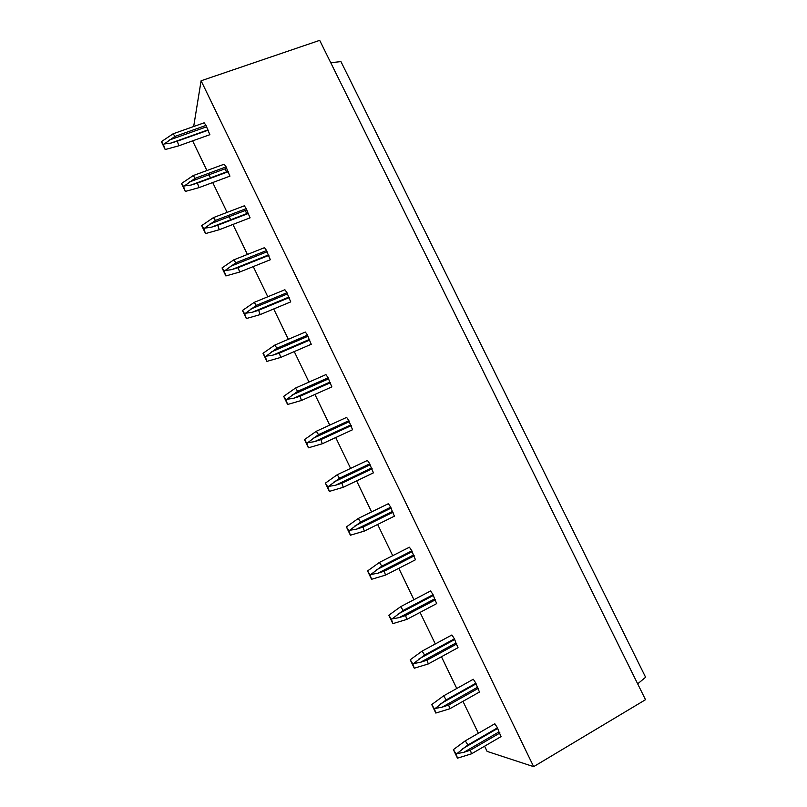 <?xml version="1.0" encoding="UTF-8"?>
<svg xmlns="http://www.w3.org/2000/svg" width="807" height="807" viewBox="0 0 807 807"><rect width="100%" height="100%" fill="white"/><g stroke="black" fill="none" stroke-linecap="round" stroke-linejoin="round"><path stroke-width="1.21" d="M637.681 683.852L645.61 677.244L340.947 61.604L330.739 62.704M484.603 746.193L487.115 751.398L533.659 766.65L645.509 699.699L319.693 40.35L201.094 80.781L533.659 766.65M478.369 733.27L462.966 701.344M456.772 688.492L441.459 656.747M435.296 643.966L420.064 612.402M413.941 599.702L398.799 568.31M392.706 555.68L377.656 524.469M371.593 511.92L356.623 480.881M350.601 468.403L335.722 437.545M329.73 425.128L314.932 394.441M308.98 382.094L294.262 351.59M288.341 339.313L273.704 308.97M267.813 296.764L253.257 266.592M247.406 254.447L232.93 224.447M230.681 219.776L229.178 216.659M227.11 212.372L212.715 182.543M210.466 177.873L208.973 174.766M206.925 170.539L192.611 140.862M193.67 126.517L201.094 80.781M471.52 753.819L501.036 736.609L498.978 731.909L463.843 752.316L470.38 750.157L471.52 753.819L457.468 758.166L456.197 754.182L453.373 749.632L457.468 758.166M453.373 749.632L465.276 740.836L494.822 723.768L497.485 727.843L498.978 731.909M449.832 708.748L479.469 692.023L477.411 687.322L442.135 707.164L448.662 705.025L449.832 708.748L435.81 713.055L434.499 709L431.735 704.572L443.628 695.846L446.19 699.881L434.499 709M443.628 695.846L473.295 679.252L475.898 683.206L477.411 687.322M428.275 663.949L458.023 647.678L455.955 642.977L420.548 662.275L427.064 660.146L428.275 663.949L414.273 668.216L412.922 664.07L410.218 659.773L422.101 651.118L424.603 655.032L412.922 664.07M422.101 651.118L451.88 634.978L454.432 638.831L455.955 642.977M406.829 619.403L436.698 603.596L434.63 598.895L399.092 617.648L405.588 615.529L406.829 619.403L392.858 623.629L391.466 619.413L388.823 615.237L400.696 606.652L403.137 610.455L391.466 619.413M400.696 606.652L430.585 590.966L433.087 594.698L434.63 598.895M385.514 575.119L415.494 559.755L413.426 555.055L377.757 573.263L384.233 571.174L385.514 575.119L371.563 579.295L370.141 575.008L367.558 570.952L379.411 562.429L381.802 566.121L370.141 575.008M379.411 562.429L409.421 547.207L411.863 550.828L413.426 555.055M364.32 531.077L394.411 516.167L392.343 511.467L356.533 529.15L363.009 527.072L364.32 531.077L350.399 535.212L348.937 530.845L346.415 526.921L358.247 518.467L360.588 522.048L348.937 530.845M358.247 518.467L388.369 503.689L390.749 507.2L392.343 511.467M343.247 487.297L373.439 472.831L371.371 468.121L335.44 485.269L341.896 483.211L343.247 487.297L329.347 491.392L327.844 486.944L325.392 483.141L337.215 474.748L339.495 478.218L327.844 486.944M337.215 474.748L367.437 460.414L369.767 463.813L371.371 468.121M322.296 443.759L352.598 429.728L350.531 425.027L314.468 441.651L320.914 439.613L322.296 443.759L308.415 447.804L306.882 443.295L304.481 439.613L316.294 431.281L318.523 434.64L306.882 443.295M316.294 431.281L346.627 417.38L348.896 420.679L350.531 425.027M301.455 400.464L331.869 386.876L329.801 382.165L293.607 398.275L300.043 396.257L301.455 400.464L287.605 404.478L286.031 399.889L283.691 396.328L295.493 388.066L297.662 391.314L286.031 399.889M295.493 388.066L325.927 374.599L328.146 377.787L329.801 382.165M280.745 357.42L311.25 344.256L309.182 339.545L272.867 355.151L279.293 353.143L280.745 357.42L266.915 361.385L265.311 356.734L263.021 353.284L274.804 345.083L276.922 348.231L265.311 356.734M274.804 345.083L305.349 332.05L307.517 335.137L309.182 339.545M260.136 314.609L290.752 301.879L288.684 297.168L252.248 312.269L258.654 310.271L260.136 314.609L246.337 318.543L244.692 313.822L242.463 310.483L254.235 302.353L256.303 305.389L244.692 313.822M254.235 302.353L284.881 289.733L286.999 292.719L288.684 297.168M239.659 272.05L270.365 259.733L268.297 255.022L231.75 269.619L238.136 267.652L239.659 272.05L225.879 275.944L224.195 271.142L222.026 267.924L233.788 259.854L235.805 262.789L224.195 271.142M233.788 259.854L264.525 247.658L266.592 250.533L268.297 255.022M219.282 229.723L250.089 217.819L248.021 213.109L211.353 227.211L217.739 225.254L219.282 229.723L205.533 233.576L203.818 228.714L201.7 225.607L213.452 217.597L215.408 220.432L203.818 228.714M213.452 217.597L244.289 205.815L246.296 208.589L248.011 213.109L211.353 227.211M245.348 210.456L246.649 213.633M199.026 187.627L229.934 176.138L227.856 171.437L191.077 185.045L197.443 183.108L199.026 187.627L185.297 191.441L183.552 186.518L181.494 183.522L193.226 175.573L195.133 178.307L183.552 186.518M193.226 175.573L224.154 164.204L226.121 166.878L227.856 171.437M225.214 168.774L226.485 171.941M178.882 145.774L209.881 134.688L207.813 129.988L170.913 143.111L177.268 141.185L178.882 145.774L165.183 149.547L163.397 144.554L161.39 141.669L173.112 133.791L174.968 136.413L163.397 144.554M173.112 133.791L204.141 122.815L206.057 125.398L207.813 129.988M497.485 727.843L467.899 744.982L456.197 754.182M457.539 753.536L463.843 752.316M467.899 744.982L465.276 740.836M499.967 732.958L470.38 750.157M435.83 708.354L442.135 707.164M431.735 704.572L435.81 713.055M475.898 683.206L446.19 699.881M478.359 688.29L448.662 705.025M414.253 663.435L420.548 662.275M410.218 659.773L414.273 668.216M454.432 638.831L424.603 655.032M456.873 643.885L427.064 660.146M392.797 618.767L399.092 617.648M388.823 615.237L392.858 623.629M433.087 594.698L403.137 610.455M435.518 599.732L405.588 615.529M371.462 574.362L377.757 573.263M367.558 570.952L371.563 579.295M411.863 550.828L381.802 566.121M414.273 555.831L384.233 571.174M350.248 530.209L356.533 529.15M346.415 526.921L350.399 535.212M390.749 507.2L360.588 522.048M393.16 512.173L363.009 527.072M329.155 486.308L335.44 485.269M325.392 483.141L329.347 491.392M369.767 463.813L339.495 478.218M372.158 468.766L341.896 483.211M308.193 442.66L314.468 441.651M304.481 439.613L308.415 447.804M348.896 420.679L318.523 434.64M351.277 425.602L320.914 439.613M287.342 399.253L293.607 398.275M283.691 396.328L287.605 404.478M328.146 377.787L297.662 391.314M330.517 382.679L300.043 396.257M266.603 356.099L272.867 355.151M263.021 353.284L266.915 361.385M307.517 335.137L276.922 348.231M309.868 339.999L279.293 353.143M245.984 313.177L252.248 312.269M242.463 310.483L246.337 318.543M286.999 292.719L256.303 305.389M289.34 297.551L258.654 310.271M225.486 270.506L231.75 269.619M222.026 267.924L225.879 275.944M266.592 250.533L235.805 262.789M268.923 255.345L238.136 267.652M205.099 228.078L211.263 227.241M201.7 225.607L205.533 233.576M246.296 208.589L215.408 220.432M248.617 213.371L217.739 225.254M184.833 185.882L191.077 185.045M181.494 183.522L185.297 191.441M226.121 166.878L195.133 178.307M228.421 171.639L197.443 183.108M164.678 143.918L170.913 143.111M161.39 141.669L165.183 149.547M206.057 125.398L174.968 136.413M208.337 130.129L177.268 141.185M497.374 728.59L462.229 748.957M475.807 684.013L440.531 703.825M454.371 639.699L418.954 658.956M433.056 595.627L397.498 614.339M411.863 551.806L376.173 569.984M390.78 508.239L354.969 525.882M369.828 464.913L333.876 482.031M348.987 421.829L312.914 438.423M328.257 378.987L292.063 395.067M307.659 336.388L271.334 351.963M287.161 294.03L250.725 309.091M266.784 251.905L230.227 266.461M246.518 210.012L209.85 224.074M226.364 168.35L189.574 181.928M206.33 126.911L169.42 140.015M227.826 171.417L190.765 185.136M207.762 129.967L170.398 143.263"/></g></svg>
